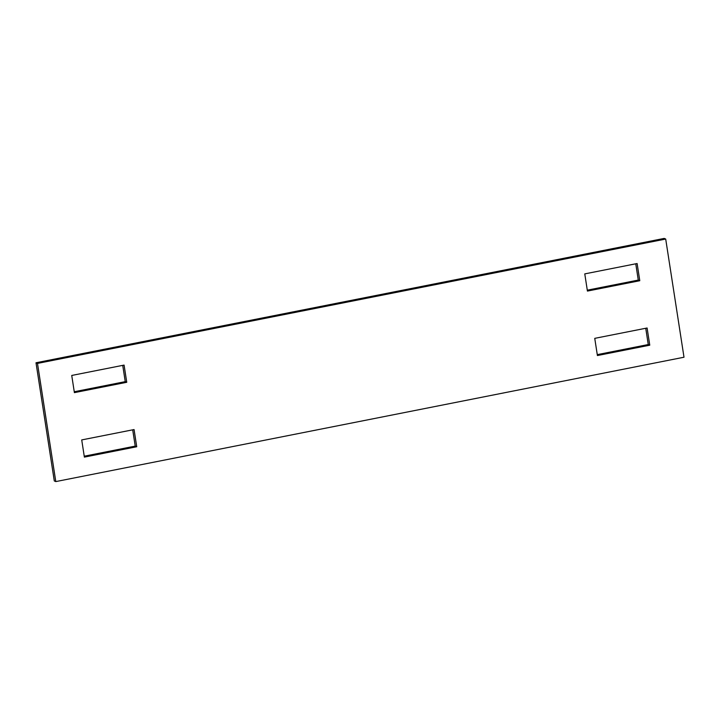 <?xml version="1.0" encoding="UTF-8"?>
<svg xmlns="http://www.w3.org/2000/svg" width="720" height="720" viewBox="0 0 720 720"><rect width="100%" height="100%" fill="white"/><g stroke="black" fill="none" stroke-linecap="round" stroke-linejoin="round"><path stroke-width="1.08" d="M665.703 239.049L664.209 238.41L36 362.772L37.494 363.411L55.791 481.59L684 357.228L665.703 239.049L37.494 363.411M55.791 481.59L54.297 480.951L36 362.772M84.24 456.201L135.225 446.112L136.728 446.751L134.064 429.561L81.72 439.92L84.375 457.11L136.728 446.751M132.705 429.822L135.225 446.112M122.733 365.364L125.253 381.645L74.259 391.743M645.741 328.257L648.261 344.547L597.267 354.636M587.295 290.178L638.28 280.08L635.76 263.799M126.747 382.284L124.083 365.094L71.739 375.453L74.394 392.643L126.747 382.284L125.253 381.645M594.747 338.355L597.411 355.545L649.764 345.186L647.1 327.996L594.747 338.355M587.43 291.078L639.783 280.719L637.119 263.529L584.775 273.888L587.43 291.078M648.261 344.547L649.764 345.186M638.28 280.08L639.783 280.719"/></g></svg>
